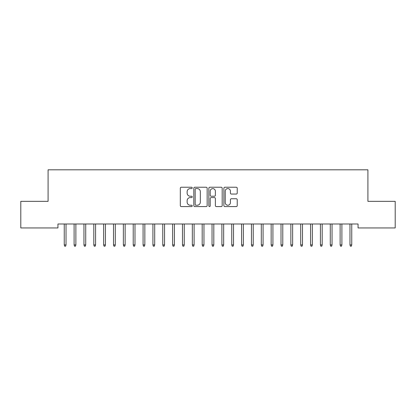 <?xml version="1.0" encoding="UTF-8"?>
<svg xmlns="http://www.w3.org/2000/svg" width="416" height="416" viewBox="0 0 416 416"><rect width="100%" height="100%" fill="white"/><g stroke="black" fill="none" stroke-linecap="round" stroke-linejoin="round"><path stroke-width="0.62" d="M192.239 187.912A0.676 0.676 0 0 0 191.558 187.236L181.282 187.236A0.967 0.967 0 0 0 180.315 188.204L180.315 205.608A0.967 0.967 0 0 0 181.282 206.575L191.558 206.575A0.676 0.676 0 0 0 192.239 205.899A0.676 0.676 0 0 0 191.558 205.223L190.232 205.223A3.094 3.094 0 0 1 187.132 202.129L187.132 200.678A3.094 3.094 0 0 1 190.232 197.584L191.558 197.584A0.676 0.676 0 0 0 192.239 196.908A0.676 0.676 0 0 0 191.558 196.227L190.232 196.227A3.094 3.094 0 0 1 187.132 193.133L187.132 191.682A3.094 3.094 0 0 1 190.232 188.588L191.558 188.588A0.676 0.676 0 0 0 192.239 187.912M236.262 194.054A0.967 0.967 0 0 0 237.229 193.086L237.229 188.204A0.967 0.967 0 0 0 236.262 187.236L224.853 187.236A0.967 0.967 0 0 0 223.886 188.204L223.886 205.608A0.967 0.967 0 0 0 224.853 206.575L236.262 206.575A0.967 0.967 0 0 0 237.229 205.608L237.229 199.711A0.967 0.967 0 0 0 236.262 198.744L231.379 198.744A0.967 0.967 0 0 0 230.412 199.711L230.412 202.634A2.584 2.584 0 0 1 227.828 205.223A2.584 2.584 0 0 1 225.238 202.634L225.238 191.178A2.584 2.584 0 0 1 227.828 188.588A2.584 2.584 0 0 1 230.412 191.178L230.412 193.086A0.967 0.967 0 0 0 231.379 194.054L236.262 194.054M358.056 224L57.944 224L57.944 227.942L20.8 227.942L20.8 201.339L48.09 201.339L48.09 169.811L367.91 169.811L367.91 201.339L395.2 201.339L395.2 227.942L358.056 227.942L358.056 224M207.152 188.204A0.967 0.967 0 0 0 206.185 187.236L194.776 187.236A0.967 0.967 0 0 0 193.809 188.204L193.809 205.608A0.967 0.967 0 0 0 194.776 206.575L206.185 206.575A0.967 0.967 0 0 0 207.152 205.608L207.152 188.204M209.815 187.236L221.224 187.236A0.967 0.967 0 0 1 222.191 188.204L222.191 205.608A0.967 0.967 0 0 1 221.224 206.575L216.341 206.575A0.967 0.967 0 0 1 215.374 205.608L215.374 198.552A0.967 0.967 0 0 0 214.406 197.584L211.167 197.584A0.967 0.967 0 0 0 210.2 198.552L210.2 205.899A0.676 0.676 0 0 1 209.524 206.575A0.676 0.676 0 0 1 208.848 205.899L208.848 188.204A0.967 0.967 0 0 1 209.815 187.236M195.837 188.588A0.676 0.676 0 0 0 195.161 189.264L195.161 204.547A0.676 0.676 0 0 0 195.837 205.223L197.241 205.223A3.094 3.094 0 0 0 200.335 202.129L200.335 191.682A3.094 3.094 0 0 0 197.241 188.588L195.837 188.588M215.374 191.225A2.584 2.584 0 0 0 212.789 188.635A2.584 2.584 0 0 0 210.2 191.225L210.2 195.26A0.967 0.967 0 0 0 211.167 196.227L214.406 196.227A0.967 0.967 0 0 0 215.374 195.26L215.374 191.225M66.024 244.91L65.629 246.189L64.646 246.189L64.251 244.91L66.024 244.91L66.024 224M64.251 244.91L64.251 224M75.878 244.91L75.483 246.189L74.495 246.189L74.105 244.91L75.878 244.91L75.878 224M74.105 244.91L74.105 224M85.727 244.91L85.337 246.189L84.349 246.189L83.954 244.91L85.727 244.91L85.727 224M83.954 244.91L83.954 224M95.581 244.91L95.186 246.189L94.203 246.189L93.808 244.91L95.581 244.91L95.581 224M93.808 244.91L93.808 224M105.435 244.91L105.04 246.189L104.057 246.189L103.662 244.91L105.435 244.91L105.435 224M103.662 244.91L103.662 224M115.289 244.91L114.894 246.189L113.906 246.189L113.511 244.91L115.289 244.91L115.289 224M113.511 244.91L113.511 224M125.138 244.91L124.743 246.189L123.76 246.189L123.365 244.91L125.138 244.91L125.138 224M123.365 244.91L123.365 224M134.992 244.91L134.597 246.189L133.614 246.189L133.219 244.91L134.992 244.91L134.992 224M133.219 244.91L133.219 224M144.846 244.91L144.451 246.189L143.463 246.189L143.073 244.91L144.846 244.91L144.846 224M143.073 244.91L143.073 224M154.695 244.91L154.305 246.189L153.317 246.189L152.922 244.91L154.695 244.91L154.695 224M152.922 244.91L152.922 224M164.549 244.91L164.154 246.189L163.171 246.189L162.776 244.91L164.549 244.91L164.549 224M162.776 244.91L162.776 224M174.403 244.91L174.008 246.189L173.025 246.189L172.63 244.91L174.403 244.91L174.403 224M172.63 244.91L172.63 224M184.257 244.91L183.862 246.189L182.874 246.189L182.484 244.91L184.257 244.91L184.257 224M182.484 244.91L182.484 224M194.106 244.91L193.716 246.189L192.728 246.189L192.332 244.91L194.106 244.91L194.106 224M192.332 244.91L192.332 224M203.96 244.91L203.564 246.189L202.582 246.189L202.186 244.91L203.96 244.91L203.96 224M202.186 244.91L202.186 224M213.814 244.91L213.418 246.189L212.436 246.189L212.04 244.91L213.814 244.91L213.814 224M212.04 244.91L212.04 224M223.668 244.91L223.272 246.189L222.284 246.189L221.894 244.91L223.668 244.91L223.668 224M221.894 244.91L221.894 224M233.516 244.91L233.126 246.189L232.138 246.189L231.743 244.91L233.516 244.91L233.516 224M231.743 244.91L231.743 224M243.37 244.91L242.975 246.189L241.992 246.189L241.597 244.91L243.37 244.91L243.37 224M241.597 244.91L241.597 224M253.224 244.91L252.829 246.189L251.846 246.189L251.451 244.91L253.224 244.91L253.224 224M251.451 244.91L251.451 224M263.078 244.91L262.683 246.189L261.695 246.189L261.305 244.91L263.078 244.91L263.078 224M261.305 244.91L261.305 224M272.927 244.91L272.537 246.189L271.549 246.189L271.154 244.91L272.927 244.91L272.927 224M271.154 244.91L271.154 224M282.781 244.91L282.386 246.189L281.403 246.189L281.008 244.91L282.781 244.91L282.781 224M281.008 244.91L281.008 224M292.635 244.91L292.24 246.189L291.257 246.189L290.862 244.91L292.635 244.91L292.635 224M290.862 244.91L290.862 224M302.489 244.91L302.094 246.189L301.106 246.189L300.711 244.91L302.489 244.91L302.489 224M300.711 244.91L300.711 224M312.338 244.91L311.943 246.189L310.96 246.189L310.565 244.91L312.338 244.91L312.338 224M310.565 244.91L310.565 224M322.192 244.91L321.797 246.189L320.814 246.189L320.419 244.91L322.192 244.91L322.192 224M320.419 244.91L320.419 224M332.046 244.91L331.651 246.189L330.663 246.189L330.273 244.91L332.046 244.91L332.046 224M330.273 244.91L330.273 224M341.895 244.91L341.505 246.189L340.517 246.189L340.122 244.91L341.895 244.91L341.895 224M340.122 244.91L340.122 224M351.749 244.91L351.354 246.189L350.371 246.189L349.976 244.91L351.749 244.91L351.749 224M349.976 244.91L349.976 224"/></g></svg>
